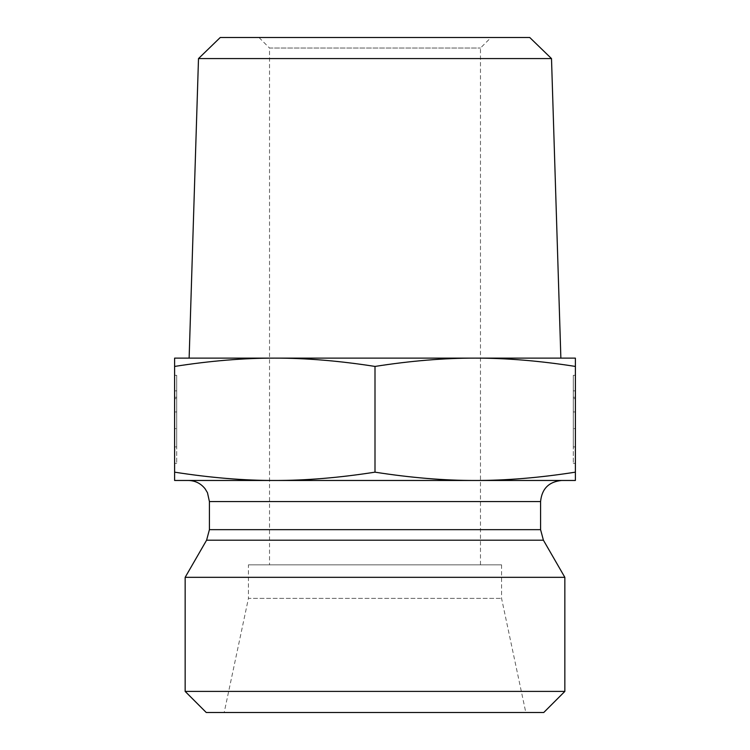 <?xml version="1.0" encoding="UTF-8"?>
<svg xmlns="http://www.w3.org/2000/svg" width="750" height="750" viewBox="0 0 750 750"><rect width="100%" height="100%" fill="white"/><g stroke="black" fill="none" stroke-linecap="round" stroke-linejoin="round"><path stroke-width="0.56" stroke-dasharray="3.75 2.81" d="M174.609 375.319L176.719 375.319L176.719 463.387L176.719 375.319L176.719 446.897L176.719 375.319L176.719 398.634L176.719 375.319L174.609 375.319L174.609 463.387L174.609 375.319L174.609 428.616L176.719 428.616L176.719 398.634L176.719 428.616L174.609 428.616L174.609 411.956L176.719 411.956L174.609 411.956L174.609 398.634L176.719 398.634L174.609 398.634L174.609 375.319L176.719 375.319L174.609 375.319L174.609 390.863L174.609 375.319M174.609 397.303L176.719 397.303L174.609 397.303L174.609 446.897L174.609 397.303M174.609 390.863L176.719 390.863M174.609 411.956L176.719 411.956L174.609 411.956M575.391 375.319L573.281 375.319L573.281 463.387L573.281 375.319L573.281 446.897L573.281 375.319L573.281 398.634L573.281 375.319L575.391 375.319L575.391 463.387L575.391 375.319L575.391 428.616L573.281 428.616L573.281 398.634L573.281 428.616L575.391 428.616L575.391 411.956L573.281 411.956L575.391 411.956L575.391 398.634L573.281 398.634L575.391 398.634L575.391 375.319L573.281 375.319L575.391 375.319L575.391 390.863L575.391 375.319M575.391 397.303L573.281 397.303L575.391 397.303L575.391 446.897L575.391 397.303M575.391 390.863L573.281 390.863M575.391 411.956L573.281 411.956L575.391 411.956M551.503 58.584L198.497 58.584M269.531 564.844L480.469 564.844L269.531 564.844L269.531 48.047L480.469 48.047L269.531 48.047L258.984 37.5L491.016 37.5L258.984 37.5M220.247 37.5L529.753 37.5M189.131 358.125L560.869 358.125M475.191 358.125C506.306 358.078 539.709 360.844 575.391 366.431L575.391 358.125L274.809 358.125C305.916 358.078 339.319 360.844 375 366.431C410.681 360.844 444.084 358.078 475.191 358.125L174.609 358.125L174.609 366.431C210.291 360.844 243.694 358.078 274.809 358.125M174.609 366.431L174.609 480.469L274.809 480.469C243.853 480.525 210.459 477.759 174.609 472.162M375 366.431L375 472.162C339.15 477.759 305.756 480.525 274.809 480.469L575.391 480.469L575.391 472.162C539.541 477.759 506.147 480.525 475.191 480.469C444.244 480.525 410.85 477.759 375 472.162M575.391 366.431L575.391 472.162M248.438 564.844L501.562 564.844L248.438 564.844L248.438 598.378L501.562 598.378L248.438 598.378L224.184 712.5L525.816 712.5L224.184 712.5M501.562 564.844L501.562 598.378L525.816 712.5M564.844 577.331L185.156 577.331M475.191 480.469L274.809 480.469M188.325 480.469L561.675 480.469M185.156 691.406L564.844 691.406M543.75 712.5L206.25 712.5M543.413 540.206L206.588 540.206M209.419 529.659L540.581 529.659M540.581 501.562L209.419 501.562M174.609 463.387L176.719 463.387M174.609 446.897L176.719 446.897M575.391 463.387L573.281 463.387M575.391 446.897L573.281 446.897M480.469 564.844L480.469 48.047L491.016 37.5"/><path stroke-width="1.12" d="M198.497 58.584L551.503 58.584L560.869 358.125L475.191 358.125L575.391 358.125L575.391 366.431C539.709 360.844 506.306 358.078 475.191 358.125C444.084 358.078 410.681 360.844 375 366.431C339.319 360.844 305.916 358.078 274.809 358.125L189.131 358.125L198.497 58.584L220.247 37.5L529.753 37.5L551.503 58.584M274.809 358.125C243.694 358.078 210.291 360.844 174.609 366.431L174.609 358.125L475.191 358.125M174.609 366.431L174.609 472.162C210.459 477.759 243.853 480.525 274.809 480.469C305.756 480.525 339.15 477.759 375 472.162C410.85 477.759 444.244 480.525 475.191 480.469C506.147 480.525 539.541 477.759 575.391 472.162L575.391 480.469L174.609 480.469L174.609 472.162M375 366.431L375 472.162M575.391 366.431L575.391 472.162M540.581 529.659L209.419 529.659L209.419 501.562L540.581 501.562L540.581 529.659L543.413 540.206L564.844 577.331L185.156 577.331L206.588 540.206L543.413 540.206M540.581 501.562C541.838 488.747 548.869 481.716 561.675 480.469L475.191 480.469M274.809 480.469L188.325 480.469C195.197 480.628 200.794 483.394 205.087 488.766L207.478 492.731L209.419 501.562M185.156 691.406L206.25 712.5L543.75 712.5L564.844 691.406L185.156 691.406L185.156 577.331M564.844 691.406L564.844 577.331M206.588 540.206L209.419 529.659"/></g></svg>
